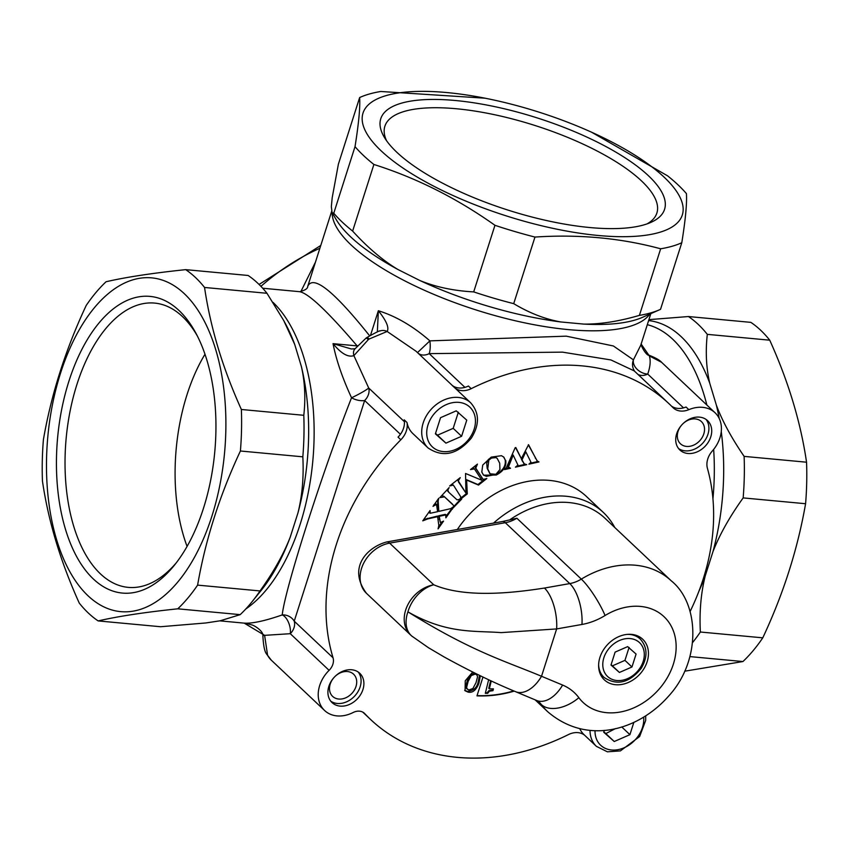 <?xml version="1.0" encoding="UTF-8"?>
<svg xmlns="http://www.w3.org/2000/svg" width="849" height="849" viewBox="0 0 849 849"><rect width="100%" height="100%" fill="white"/><g stroke="black" fill="none" stroke-linecap="round" stroke-linejoin="round"><path stroke-width="1.27" d="M435.388 433.839L440.546 417.687L456.231 410.842L466.759 420.138L461.601 436.28L445.927 443.136L435.388 433.839M454.746 387.813A18.625 14.592 133.4 0 0 471.206 388.662L468.404 386.019A18.625 14.592 133.4 0 1 451.944 385.17L454.746 387.813A31.031 24.324 -46.6 0 1 455.563 388.545L470.696 402.829A31.031 24.324 133.4 0 0 444.377 399.805A31.031 24.324 133.4 0 0 423.184 422.951A31.031 24.324 133.4 0 0 428.087 447.964C442.955 457.919 457.367 454.639 471.322 438.126C479.696 424.606 479.483 412.837 470.696 402.829M428.087 447.964L412.954 433.669A31.031 24.324 -46.6 0 1 407 422.494A18.625 14.592 133.4 0 1 400.845 439.771A217.238 170.246 -46.6 0 0 333.052 657.805A12.417 9.732 133.4 0 1 329.104 670.339A31.031 24.324 -46.6 0 0 324.605 710.507A31.031 24.324 -46.6 0 0 353.078 712.534A12.417 9.732 133.4 0 1 364.476 713.34A12.417 9.732 133.4 0 1 364.805 713.68A217.238 170.246 -46.6 0 0 370.684 719.581A217.238 170.246 -46.6 0 0 568.427 734.587A18.625 14.592 133.4 0 1 584.558 735.17M435.526 433.414L437.511 435.187L453.196 428.342L461.601 436.28M437.511 435.187L445.927 443.136M453.196 428.342L458.343 412.2M590.023 730.373A31.031 24.324 133.4 0 0 596.401 746.356L584.07 734.703A31.031 24.324 -46.6 0 1 579.793 728.76M471.206 388.662A217.238 170.246 -46.6 0 1 668.938 403.657A217.238 170.246 -46.6 0 1 672.822 407.467A18.625 14.592 133.4 0 0 673.151 407.796A18.625 14.592 133.4 0 0 688.857 409.653A31.031 24.324 -46.6 0 1 715.028 412.741A31.031 24.324 -46.6 0 1 712.343 450.978A18.625 14.592 133.4 0 0 707.429 468.372A217.238 170.246 -46.6 0 1 690.046 611.651M480.343 675.783L478.9 683.275C476.225 690.141 472.617 693.092 468.075 692.126L465.072 690.757L465.252 680.792L472.702 672.026M687.923 453.483A20.174 15.813 -46.6 0 1 679.869 449.981A20.174 15.813 -46.6 0 1 682.225 424.458A20.174 15.813 -46.6 0 1 707.567 420.637A20.174 15.813 -46.6 0 1 708.544 441.777A20.174 15.813 -46.6 0 1 687.923 453.483M340.109 706.113A20.174 15.813 -46.6 0 1 332.055 702.601A20.174 15.813 -46.6 0 1 334.41 677.088A20.174 15.813 -46.6 0 1 359.753 673.268A20.174 15.813 -46.6 0 1 360.729 694.397A20.174 15.813 -46.6 0 1 340.109 706.113M514.25 691.118A125.641 98.463 -46.6 0 1 476.979 695.851L482.975 677.046M438.095 516.585L427.885 518.866L422.77 520.84L430.05 510.536L430.252 513.263L437.638 511.671L436.471 504.38L433.022 506.344L438.763 498.225L438.148 500.963L438.816 511.385L450.755 508.636L452.878 507.129L452.867 507.946L453.812 505.664L444.526 496.867L439.867 497.61L449.132 487.613L447.826 490.075L448.781 492.271L457.049 499.838L461.686 499.106L452.199 508.891L445.863 517.848L445.778 514.918L439.23 516.298L440.419 522.57L443.56 521.106L438.063 528.885L438.837 525.552L437.532 516.054L423.693 519.535M429.042 511.968L429.827 513.157M436.036 503.966L436.535 504.423L435.908 503.85L433.881 504.752M452.528 504.189L443.963 496.336L441.745 495.583M447.274 489.555L447.2 490.52L448.781 492.271M445.884 514.664L445.226 514.388L445.778 514.918M445.226 514.388L438.678 515.768L440.419 522.57M505.717 460.37C506.641 466.303 503.51 471.184 496.325 475.016L483.58 475.196L481.797 472.097L482.731 465.05L491.21 457.123L501.472 455.701L503.86 457.144L505.155 459.84C506.089 465.772 502.948 470.654 495.763 474.485L486.36 476.353L483.314 474.931M513.167 455.117L512.605 454.586L507.713 466.451L510.557 468.255L504.518 469.593L506.439 467.576L515.173 447.699L515.842 447.55L521.339 458.64L528.566 444.727L535.878 458.683L537.428 461.156L538.998 461.93L528.916 464.17L530.975 462.217L525.807 451.827L522.018 459.903L524.226 463.819L526.698 464.668L515.439 467.162L517.943 465.082L513.167 455.117L508.318 467.3M465.539 473.477L481.956 480.322L474.421 468.903L470.505 469.571L477.456 464.106L475.78 468.096L482.391 478.348L483.208 479.409L486.827 478.539L478.518 485.076L466.632 480.046L467.29 493.895L459.001 500.411L460.975 497.174L454.098 486.19L453.281 485.119L449.63 485.978L460.264 477.626L458.29 480.884L465.942 493.057L465.539 473.477M473.975 468.489L472.214 468.234M493.513 523.111A93.103 72.961 -46.6 0 1 603.352 512.456A93.103 72.961 -46.6 0 1 614.803 527.537M603.352 512.456L586.532 496.569A93.103 72.961 133.4 0 0 457.335 529.5M581.958 624.461A62.073 48.637 133.4 0 0 605.072 615.514A31.031 6.325 -121.4 0 0 581.332 579.114A31.031 24.324 -46.6 0 1 569.775 583.581A31.031 13.266 -100 0 1 581.958 624.461L556.636 628.929L541.524 676.271A31.031 18.487 112.6 0 1 515.555 691.68L536.642 700.478A31.031 18.487 -67.4 0 0 562.611 685.069L541.524 676.271C504.773 660.904 472.14 651.799 407.913 611.853C447.19 634.214 474.453 630.552 501.133 632.622L556.636 628.929A31.031 13.266 -100 0 0 544.453 588.049C511.438 593.196 465.008 598.11 433.733 584.781A31.031 22.138 124.7 0 0 407.913 611.853A31.031 21.384 130.1 0 0 411.914 636.166A31.031 21.384 130.1 0 0 411.924 636.177A31.031 21.384 130.1 0 0 412.402 636.559M515.555 691.68A31.031 18.487 112.6 0 1 515.513 691.659A31.031 18.487 112.6 0 1 515.014 691.436M504.943 520.978L516.861 518.24L581.332 579.114A89.994 70.531 133.4 0 1 671.304 580.875C699.236 603.193 701.752 660.395 668.396 696.36C638.947 729.758 587.752 746.016 547.743 711.759A89.994 70.531 133.4 0 1 541.312 704.521A31.031 19.092 143.3 0 0 578.848 697.687A62.073 48.637 133.4 0 0 562.611 685.069M601.177 675.793A27.932 21.894 -46.6 0 1 609.985 642.237A27.932 21.894 -46.6 0 1 642.714 639.244A27.932 21.894 -46.6 0 1 639.456 674.573A27.932 21.894 -46.6 0 1 604.361 679.858A27.932 21.894 -46.6 0 1 601.177 675.793M671.368 406.013A18.625 14.592 133.4 0 0 686.045 407.011L688.857 409.653M484.291 479.568L477.955 484.546L466.069 479.515L466.727 493.375L460.763 498.066M475.546 465.613L475.217 467.566L482.89 479.048M457.993 479.367L458.428 481.818L465.942 493.057M453.037 484.949L451.604 484.429M475.217 467.566L475.78 468.096M477.955 484.546L478.518 485.076M466.069 479.515L466.632 480.046M466.727 493.375L467.29 493.895M457.728 480.354L458.29 480.884M522.018 459.903L521.456 459.373L525.244 451.297L525.807 451.827M538.224 461.453L530.158 463.246M528.311 444.78L537.13 460.795M515.576 447.614L521.339 458.64M509.283 467.884L505.282 468.765M507.713 466.451L507.957 467.099M525.361 464.307L517.083 466.143M521.456 459.373L523.96 463.522M503.574 456.889L505.155 459.84M496.973 458.269L495.317 457.07L490.955 457.537L488.271 459.574L486.71 463.299L487.177 468.383L489.852 473.54M495.88 457.6L491.518 458.067L488.833 460.105L487.74 468.913L490.117 473.816L495.901 474.304L499.944 469.561L499.7 463.183L497.259 458.524L495.317 457.07M495.763 474.485L496.325 475.016M459.235 500.623L453.769 506.524M452.644 507.734L451.87 508.572L452.432 509.103M447.2 490.52L447.763 491.051M451.87 508.572L446.542 515.576M452.199 508.891L451.636 508.371M441.703 522.422L438.678 526.688M438.678 515.768L439.23 516.298M452.305 507.426L452.867 507.946M437.84 499.53L437.628 504.571L438.816 511.385M400.845 439.771L398.043 437.129A18.625 14.592 133.4 0 0 404.198 419.852L407 422.494M477.053 695.607A125.641 98.463 133.4 0 0 513.762 690.916M488.642 679.731L485.32 693.336L487.666 693.357L489.427 691.203L492.972 690.661L493.418 688.857L489.332 688.826L491.263 680.94M330.76 701.168A20.174 15.813 133.4 0 0 337.297 703.471A20.174 15.813 133.4 0 0 357.27 692.784A20.174 15.813 133.4 0 0 358.246 672.058M678.574 448.548A20.174 15.813 133.4 0 0 685.122 450.84A20.174 15.813 133.4 0 0 705.095 440.153A20.174 15.813 133.4 0 0 706.06 419.427M479.547 675.401L478.061 682.479C476.714 688.019 473.105 690.969 467.237 691.33L464.69 690.333M476.83 674.817L474.389 673.299L470.431 674.764L467.321 680.537L465.761 686.597L466.483 688.465L468.935 689.972L472.893 688.507L475.992 682.745L477.573 676.77L476.83 674.817L475.228 674.095L471.269 675.56L468.17 681.322L466.6 687.393L467.321 689.25M470.431 674.764L471.269 675.56M465.761 686.597L466.6 687.393M492.728 688.857L492.409 690.131L488.865 690.672L487.103 692.826L485.448 692.805M490.637 680.654L488.769 688.295L489.332 688.826M487.103 692.826L487.666 693.357M492.409 690.131L492.972 690.661M682.872 423.8A15.261 11.96 -46.6 0 1 701.391 421.571A15.261 11.96 -46.6 0 1 699.618 440.875A15.261 11.96 -46.6 0 1 680.442 443.762A15.261 11.96 -46.6 0 1 678.033 431.462A15.261 11.96 -46.6 0 1 681.609 425.137M806.55 462.206L744.127 456.38C731.53 437.988 722.287 420.955 716.397 405.249L709.722 383.132C706.198 367.649 705.402 351.39 707.313 334.357A186.207 98.611 -84.7 0 0 688.433 316.539L750.856 322.365A186.207 98.611 95.3 0 1 769.735 340.184C788.403 381.456 800.681 422.123 806.55 462.206A186.207 98.611 95.3 0 1 805.584 503.722C797.71 549.027 783.447 593.727 762.784 637.832A186.207 98.611 95.3 0 1 742.928 661.541L684.708 671.198M692.688 642.428A186.207 98.611 -84.7 0 0 700.361 632.017C699.311 611.874 700.934 593.186 705.222 575.94L712.98 551.617C719.634 534.594 729.694 516.691 743.162 497.907L805.584 503.722M762.784 637.832L700.361 632.017M690.004 656.606L742.928 661.541M743.162 497.907A186.207 98.611 -84.7 0 0 744.127 456.38M707.313 334.357L769.735 340.184M688.433 316.539L648.923 319.638M485.002 98.187L380.776 91.49A186.207 60.428 17.7 0 0 359.647 97.55C360.284 107.091 358.734 123.455 355.02 146.654A186.207 60.428 17.7 0 0 373.889 164.473C416.424 177.919 456.783 198.199 494.956 225.293A186.207 60.428 17.7 0 0 534.966 237.062C579.039 234.144 620.937 238.049 660.66 248.789A186.207 60.428 17.7 0 0 681.789 242.729C685.514 219.53 687.064 203.166 686.427 193.625A186.207 60.428 17.7 0 0 667.547 175.807L591.509 132.179A167.582 54.389 -162.3 0 1 654.812 169.131A167.582 54.389 -162.3 0 1 606.197 236.118A167.582 54.389 -162.3 0 1 381.137 150.835A167.582 54.389 -162.3 0 1 485.002 98.187A167.582 54.389 -162.3 0 1 591.509 132.179M185.687 269.642C152.746 273.081 126.204 277.114 106.072 281.741A186.207 98.611 -84.7 0 0 86.216 305.438C65.553 349.544 51.29 394.254 43.416 439.549A186.207 98.611 -84.7 0 0 42.45 481.075C48.319 521.148 60.597 561.826 79.265 603.098A186.207 98.611 -84.7 0 0 98.144 620.916C118.276 616.289 144.818 612.256 177.759 608.818A186.207 98.611 -84.7 0 0 197.605 585.12C205.469 539.815 219.742 495.116 240.405 450.999A186.207 98.611 -84.7 0 0 241.371 409.483C222.703 368.211 210.435 327.544 204.556 287.461A186.207 98.611 -84.7 0 0 185.687 269.642L248.11 275.469A186.207 98.611 95.3 0 1 266.979 293.287L283.757 320.593L294.709 344.418L301.384 366.535C304.908 382.018 305.714 398.277 303.793 415.299A186.207 98.611 95.3 0 1 302.828 456.826C303.868 476.968 302.255 495.657 297.967 512.902L290.199 537.226C283.555 554.248 273.495 572.152 260.027 590.936L197.605 585.12M175.584 286.675A167.582 88.752 95.3 0 1 214.468 507.606A167.582 88.752 95.3 0 1 87.999 595.754A167.582 88.752 95.3 0 1 57.912 381.891A167.582 88.752 95.3 0 1 175.584 286.675M681.789 242.729L660.533 309.323A186.207 60.428 -162.3 0 1 659.779 309.673A186.207 60.428 -162.3 0 1 639.403 315.382C618.698 321.421 600.105 324.329 583.645 324.085L560.849 321.962C545.196 319.203 529.479 313.101 513.709 303.655L534.966 237.062M660.66 248.789L639.403 315.382M494.956 225.293L473.7 291.897C453.663 290.814 435.707 287.015 419.831 280.499L397.884 269.473C382.814 260.441 367.734 247.643 352.632 231.077L373.889 164.473M513.709 303.655A186.207 60.428 -162.3 0 1 473.7 291.897M355.02 146.654L333.763 213.248L332.076 212.643L331.343 206.657L332.192 197.753L338.39 164.154L359.647 97.55M352.632 231.077A186.207 60.428 -162.3 0 1 333.763 213.248M204.556 287.461L266.979 293.287M240.405 450.999L302.828 456.826M303.793 415.299L241.371 409.483M177.759 608.818L240.182 614.644L220.241 620.778L205.808 622.964L160.567 626.732L98.144 620.916M260.027 590.936A186.207 98.611 95.3 0 1 252.132 601.644A186.207 98.611 95.3 0 1 240.182 614.644M335.058 676.43A15.261 11.96 -46.6 0 1 353.577 674.191A15.261 11.96 -46.6 0 1 355.986 686.491A15.261 11.96 -46.6 0 1 345.575 697.878A15.261 11.96 -46.6 0 1 332.628 696.382A15.261 11.96 -46.6 0 1 333.795 677.767M455.393 100.511A148.957 48.351 17.7 0 0 384.332 137.294A148.957 48.351 17.7 0 0 507.967 210.085A148.957 48.351 17.7 0 0 650.918 222.374A148.957 48.351 17.7 0 0 621.638 155.632A148.957 48.351 17.7 0 0 455.393 100.511M386.571 140.732A142.759 46.334 -162.3 0 1 384.884 126.225A142.759 46.334 -162.3 0 1 456.412 108.757A142.759 46.334 -162.3 0 1 597.123 151.005A142.759 46.334 -162.3 0 1 656.882 213.025A142.759 46.334 -162.3 0 1 647.108 223.881M68.907 381.222A148.957 78.893 -84.7 0 0 77.928 558.907A148.957 78.893 -84.7 0 0 174.427 565.179A148.957 78.893 -84.7 0 0 196.045 333.466A148.957 78.893 -84.7 0 0 68.907 381.222M204.991 354.256A142.759 75.603 -84.7 0 0 187.035 394.626A142.759 75.603 -84.7 0 0 187.077 546.395M176.252 562.845A142.759 75.603 95.3 0 1 128.167 587.37A142.759 75.603 95.3 0 1 76.951 384.364A142.759 75.603 95.3 0 1 154.688 303.093A142.759 75.603 95.3 0 1 197.414 336.098M315.446 262.15L300.811 291.685M357.779 345.702A12.417 4.659 -39.4 0 1 357.142 345.904A12.417 6.569 -84.7 0 0 357.291 346.243M369.602 335.758C333.89 291.048 313.27 274.567 307.741 286.304L331.63 211.443M307.731 286.336C307.826 288.533 305.131 290.316 299.633 291.706C308.42 293.245 327.587 311.318 357.142 345.904L333.041 343.654C336.14 359.7 342.306 377.741 351.539 397.767C322.217 472.235 284.871 589.195 282.229 614.931C264.644 621.022 251.856 623.75 243.854 623.092L244.024 623.113M650.833 313.631L640.751 345.235L633.428 359.849L613.392 345.978L566.283 336.162L429.881 340.863C413.123 326.239 395.952 316.199 378.357 310.734L377.349 331.948M464.934 387.367L429.201 353.63L562.484 352.144L610.909 359.944L634.224 370.886L668.938 403.657M683.53 407.87L647.734 374.069A12.417 8.787 30.5 0 1 633.428 359.849A12.417 12.173 -35.7 0 0 634.638 371.278M418.281 353.343A12.417 9.732 -46.6 0 0 429.201 353.63A12.417 3.916 86.4 0 0 429.881 340.863L417.496 352.6M404.421 421.73L368.699 387.993L353.884 355.614L368.339 339.632A31.031 24.324 -46.6 0 1 369.198 339.006L387.155 331.46L416.063 351.253M355.179 348.727L351.422 348.981L333.041 343.654C341.181 353.608 348.132 357.599 353.895 355.614A12.417 7.917 41.2 0 1 354.808 349.035A12.417 7.917 41.2 0 1 354.871 348.96L365.961 338.189A12.417 1.666 53.2 0 1 368.339 339.632M333.052 657.805L294.232 621.16L364.646 400.516A12.417 9.732 -46.6 0 0 368.699 387.993A12.417 1.029 -28.1 0 1 351.539 397.767A12.417 6.612 -162.9 0 0 364.646 400.516L400.431 434.306M266.533 653.847A12.417 7.461 -28.4 0 0 266.692 654.154A12.417 7.461 -28.4 0 0 266.713 654.197A12.417 7.461 -28.4 0 0 267.594 655.322L264.612 635.349L290.284 633.694A12.417 9.732 -46.6 0 0 294.232 621.16A12.417 11.663 19.2 0 0 282.229 614.931A12.417 6.102 -107.1 0 1 290.284 633.694L329.104 670.339M638.013 374.462A12.417 9.732 -46.6 0 0 647.734 374.069C650.292 366.588 650.833 360.528 649.336 355.911L661.626 362.332L715.028 412.741M641.133 344.025L649.347 355.911A12.417 1.252 108.5 0 0 649.177 355.264C646.567 356.23 640.411 345.203 641.112 343.887M649.135 355.253A12.417 1.252 108.5 0 1 649.167 355.264C655.524 357.769 659.673 360.114 661.626 362.332M379.768 331.057A12.417 10.252 71.6 0 1 379.896 331.014A12.417 10.252 71.6 0 1 380.15 330.919A12.417 10.252 71.6 0 1 387.155 331.46C389.33 327.672 386.391 320.773 378.357 310.734L370.546 335.196M365.908 338.231A12.417 1.666 53.2 0 1 365.961 338.178L366.768 337.584A12.417 1.931 54.8 0 1 369.198 339.006M262.882 635.848A12.417 0.86 -0.2 0 1 262.861 635.805A12.417 0.86 -0.2 0 1 264.612 635.349L244.225 623.134M603.841 731.806L605.825 733.578L615.472 728.591M621.723 726.935L629.916 734.672L614.241 741.517L603.713 732.22L604.308 730.352M633.853 722.329L629.916 734.672M605.825 733.578L614.241 741.517M611.1 664.682L612.405 665.849L624.949 660.363L629.077 647.447M627.655 646.63L636.081 654.07L631.964 666.985L619.42 672.461L610.993 665.032L615.111 652.117L627.655 646.63M624.949 660.363L631.964 666.985M612.405 665.849L619.42 672.461M428.013 424.829A27.306 21.405 -46.6 0 1 469.412 406.745A27.306 21.405 -46.6 0 1 455.807 449.376A27.306 21.405 -46.6 0 1 428.013 424.829M516.861 518.24A31.031 24.324 133.4 0 1 505.304 522.708A12.417 5.306 -100 0 0 502.406 521.541L386.73 541.959A12.417 5.306 80 0 1 389.617 543.127L505.304 522.708L569.775 583.581L544.453 588.049M605.072 615.514A58.963 46.207 -46.6 0 1 671.474 626.626A58.963 46.207 -46.6 0 1 648.296 699.258A58.963 46.207 -46.6 0 1 578.848 697.687M536.642 700.478L539.094 702.027A31.031 24.324 -46.6 0 1 541.312 704.521L537.396 700.839M386.73 541.959C368.126 546.767 346.944 567.111 366.481 593.334A31.031 24.324 -46.6 0 1 363.128 564.341A31.031 24.324 -46.6 0 1 389.617 543.127L433.733 584.781A31.031 24.324 133.4 0 0 407.244 605.984A31.031 24.324 133.4 0 0 410.598 634.988A31.031 24.324 133.4 0 0 411.341 635.657M510.132 519.577A89.994 70.531 -46.6 0 1 604.923 518.208L671.304 580.875M475.896 468.68L476.459 469.2M481.829 477.817L482.391 478.348M458.014 479.388L458.556 479.897M458.428 481.818L458.991 482.349M535.326 458.152L535.878 458.683M508.636 463.639L509.198 464.17M522.368 461.198L522.931 461.729M490.955 457.537L491.518 458.067M488.271 459.574L488.833 460.105M487.177 468.383L487.74 468.913M427.334 518.336L427.885 518.866M439.007 519.121L439.57 519.652M443.316 514.802L443.878 515.332M443.963 496.336L444.526 496.867M437.628 504.571L438.19 505.102M437.585 500.432L438.148 500.963M474.389 673.299L475.228 674.095M478.061 682.479L478.9 683.275M467.237 691.33L468.075 692.126M364.115 713.022L364.805 713.68M698.844 591.413A171.222 90.684 -84.7 0 0 705.222 575.94M659.779 309.673L642.566 317.303A171.222 55.567 -162.3 0 1 583.645 324.085M301.384 366.535A171.222 90.684 95.3 0 1 297.967 512.902M260.93 286.346A192.405 150.793 -46.6 0 1 319.871 248.279M647.309 324.679A167.582 88.752 95.3 0 1 672.79 339.303A167.582 88.752 95.3 0 1 706.867 405.037M713.659 449.408A167.582 88.752 95.3 0 1 712.937 498.83M712.98 551.617A171.222 90.684 -84.7 0 0 721.257 431.525M719.209 418.504A171.222 90.684 -84.7 0 0 716.397 405.249M709.722 383.132A171.222 90.684 -84.7 0 0 648.615 320.593M245.764 609.009A167.582 88.752 -84.7 0 0 297.702 340.353A167.582 88.752 -84.7 0 0 273.007 302.361M290.199 537.226A171.222 90.684 95.3 0 1 260.94 590.702L252.132 601.644M283.757 320.593L285.784 324.371A171.222 90.684 95.3 0 1 294.709 344.418M332.129 212.738A167.582 54.389 17.7 0 0 351.093 244.947A167.582 54.389 17.7 0 0 515.502 320.816A167.582 54.389 17.7 0 0 649.772 314.109M560.849 321.962A171.222 55.567 -162.3 0 1 419.831 280.499M397.884 269.473A171.222 55.567 -162.3 0 1 336.151 219.509L332.076 212.643M324.605 710.507L271.34 660.214A31.031 24.324 -46.6 0 1 267.594 655.322M643.638 717.15A27.306 21.405 -46.6 0 1 620.279 749.136A27.306 21.405 -46.6 0 1 595.032 730.66M598.63 664.979A26.383 20.673 133.4 0 0 604.032 677.406L600.201 673.788M604.032 677.406C616.958 685.96 629.353 682.957 641.218 668.365C647.872 657.02 647.554 647.246 640.242 639.042A26.383 20.673 133.4 0 0 627.528 634.362M603.883 657.71A23.273 18.243 -46.6 0 1 639.159 642.3A23.273 18.243 -46.6 0 1 627.57 678.627A23.273 18.243 -46.6 0 1 603.883 657.71M515.513 691.648C493.492 682.575 469.741 671.039 444.26 657.03L428.437 647.702L411.935 636.166A31.031 31.031 0 0 1 410.598 634.988L366.481 593.334M535.125 699.841L547.743 711.759M505.495 520.83L502.406 521.541M482.646 478.878L483.208 479.409M452.719 484.588L453.281 485.119M536.865 460.625L537.428 461.156M523.663 463.289L524.226 463.819M490.117 473.816L489.555 473.286M497.259 458.524L496.697 457.993M362.799 712.141L370.684 719.581M320.773 245.467L259.062 284.447M219.806 620.852L244.109 623.124M262.702 288.236L299.612 291.685M452.262 385.425L416.042 351.231M366.757 337.605C375.64 332.564 380.097 330.335 380.15 330.93M271.34 660.214L266.692 654.154M266.724 654.186C264.686 651.979 263.402 645.845 262.882 635.805C263.859 631.773 254.912 625.469 251.453 624.79L245.478 623.283M596.401 746.356L607.385 751.811L620.407 750.898L639.637 736.518L645.686 720.419L645.718 715.856M640.242 639.042L636.41 635.423"/></g></svg>
